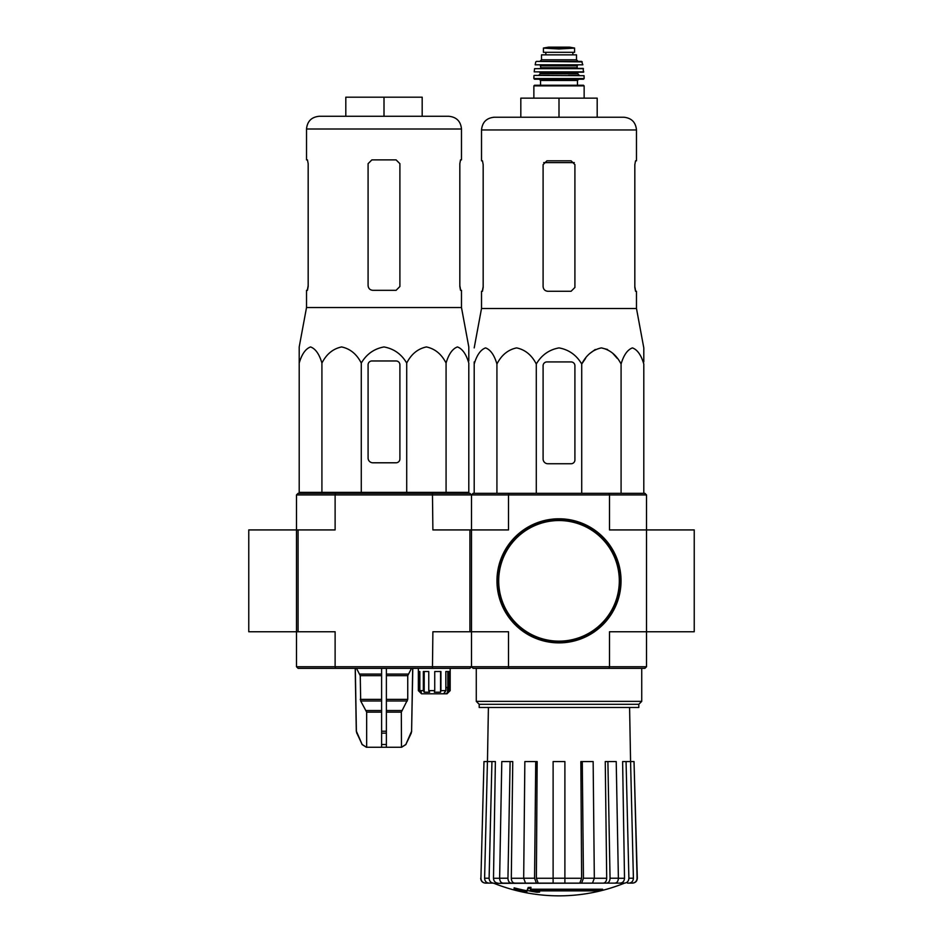 <?xml version="1.0" encoding="UTF-8"?>
<svg xmlns="http://www.w3.org/2000/svg" width="943" height="943" viewBox="0 0 943 943"><rect width="100%" height="100%" fill="white"/><g stroke="black" fill="none" stroke-linecap="round" stroke-linejoin="round"><path stroke-width="1.41" d="M694.237 631.751L694.237 529.931L646.509 529.931L646.509 494.922L644.918 493.33L508.937 493.33L508.513 494.922L609.496 494.922L609.496 529.931L646.509 529.931L646.509 631.751L694.237 631.751M296.491 666.748L298.082 668.339L335.531 668.339L335.119 666.748L508.513 666.748L508.937 668.339L473.091 668.339L471.5 666.748L471.5 494.922L469.909 493.33L335.531 493.33L335.119 494.922L296.491 494.922L296.491 529.931L248.763 529.931L248.763 631.751L296.491 631.751L296.491 529.931L296.491 666.748L335.119 666.748L335.119 631.751L296.491 631.751M602.612 890.168L530.237 890.168A172.062 14.994 -90 0 0 530.933 888.282A166.711 126.763 90 0 1 528.174 888.436A171.567 14.958 90 0 1 527.326 890.522A172.227 171.567 90 0 0 536.873 892.208A170.471 129.627 -90 0 0 539.585 892.066A171.744 171.096 -90 0 1 531.876 890.876L599.807 890.876A173.925 173.925 0 0 0 602.612 890.168L602.612 889.214L530.603 889.214M530.933 888.282L530.933 887.328A166.711 126.763 90 0 1 528.174 887.481A171.567 14.958 90 0 1 527.326 889.567L527.326 890.522M528.174 888.436L528.174 887.481M539.585 892.066L539.585 891.111A171.744 171.096 -90 0 1 537.805 890.876M526.866 892.078L526.866 890.734A172.899 172.899 0 0 1 514.135 887.823L514.135 889.166A173.288 173.288 0 0 0 526.866 892.078M526.866 891.689A172.899 172.899 0 0 1 514.135 888.777M623.96 883.355A175.009 175.009 0 0 1 558.999 895.85C536.555 895.815 514.902 891.642 494.049 883.355L611.642 883.12M506.367 883.12L624.596 883.12L564.892 883.12L592.487 883.12L594.326 878.228L593.147 761.567L582.279 761.567L583.446 878.228L594.326 878.228M624.466 883.12C627.201 882.825 628.675 881.186 628.887 878.228L633.401 878.228L630.572 761.567L634.026 761.567L637.091 878.228C636.855 881.186 635.264 882.825 632.305 883.12L627.555 883.12M590.672 883.12L615.001 883.12C617.087 882.825 618.219 881.198 618.384 878.228L616.215 761.567L607.893 761.567L610.05 878.228L618.384 878.228M523.683 878.228L534.563 878.228L535.73 761.567L524.85 761.567L523.683 878.228L525.51 883.12L553.117 883.12L553.117 878.228L564.892 878.228L564.892 761.567L553.117 761.567L553.117 878.228M499.625 878.228L507.947 878.228L510.116 761.567L501.794 761.567L499.625 878.228C499.79 881.186 500.922 882.825 503.008 883.12L527.326 883.12M480.918 878.228L483.983 761.567L480.918 878.228C481.154 881.186 482.745 882.825 485.704 883.12L493.531 883.12C490.808 882.825 489.334 881.198 489.111 878.228L491.94 761.567L495.381 761.567L493.495 878.263L499.625 878.263M489.028 883.12C486.293 882.825 484.82 881.186 484.608 878.228L487.437 761.567L483.983 761.567M497.916 883.12C495.205 882.837 493.731 881.21 493.495 878.263M487.437 761.567L491.94 761.567M507.947 878.228C508.112 881.198 509.244 882.825 511.33 883.12M514.689 883.12C512.615 882.837 511.483 881.21 511.306 878.263L523.683 878.263M510.116 761.567L512.756 761.567L511.306 878.263M534.563 878.228L536.39 883.12M538.205 883.12L536.378 878.263L553.117 878.263M535.73 761.567L537.156 761.567L536.378 878.263M564.892 878.228L564.892 883.12M581.619 883.12L583.446 878.228M582.279 761.567L580.853 761.567L581.631 878.263L579.804 883.12M606.667 883.12C608.765 882.825 609.897 881.186 610.05 878.228M607.893 761.567L605.253 761.567L606.703 878.263C606.526 881.21 605.394 882.837 603.32 883.12M618.384 878.263L624.514 878.263L622.616 761.567L626.058 761.567L628.887 878.228M624.514 878.263C624.278 881.21 622.804 882.837 620.081 883.12M633.401 878.228C633.177 881.198 631.704 882.825 628.981 883.12M626.058 761.567L630.572 761.567L629.594 707.474M634.026 761.567L637.315 878.228C637.091 881.186 635.499 882.825 632.541 883.12M646.509 666.748L646.509 631.751L609.496 631.751L609.496 666.748L646.509 666.748L644.918 668.339L609.072 668.339L609.496 666.748L508.513 666.748L508.513 631.751L469.909 631.751L469.909 529.931L432.884 529.931L432.46 493.33M469.909 529.931L508.513 529.931L508.513 494.922L471.5 494.922L473.091 493.33L508.937 493.33M508.937 668.339L609.072 668.339M609.072 493.33L609.496 494.922L646.509 494.922M479.197 704.303L638.812 704.303L638.812 707.474L479.197 707.474L479.197 704.303L476.274 701.368L641.735 701.368L641.735 668.339M643.798 361.923L643.798 347.896L636.478 308.491L636.478 291.281L635.535 291.281L634.828 287.462L634.828 164.636L635.535 160.817L634.828 164.636M585.591 358.352L581.725 364.01C586.287 355.063 592.841 349.7 601.398 347.896C609.944 349.688 616.51 355.051 621.083 364.01C623.712 355.063 627.496 349.7 632.435 347.896C637.374 349.688 641.157 355.051 643.798 364.01L643.798 493.33M590.035 353.33L595.269 349.488M601.398 347.896L607.54 349.488M612.761 353.33L617.205 358.352M474.199 361.923L474.199 364.01L474.199 361.923M581.725 493.33L581.725 364.01C576.432 355.051 568.853 349.676 558.999 347.896C549.132 349.688 541.553 355.063 536.284 364.01C531.711 355.051 525.145 349.688 516.599 347.896C508.041 349.7 501.487 355.063 496.926 364.01C494.285 355.051 490.501 349.688 485.562 347.896C480.624 349.7 476.84 355.063 474.199 364.01L474.199 493.33M496.926 364.01L496.926 493.33M536.284 364.01L536.284 493.33M621.083 364.01L621.083 493.33M543.097 365.743L543.097 458.97A4.774 4.774 0 0 0 547.871 463.744L571.093 463.744A3.819 3.819 0 0 0 574.912 459.925L574.912 365.743A3.819 3.819 0 0 0 571.093 361.923L546.916 361.923A3.819 3.819 0 0 0 543.097 365.743M558.999 98.143L558.999 117.227L597.19 117.227L597.19 98.143L520.819 98.143L520.819 117.227L494.25 117.227L623.759 117.227C631.492 117.981 635.735 122.225 636.478 129.957L481.519 129.957C482.274 122.225 486.517 117.981 494.25 117.227M574.912 287.462L571.093 291.281L574.912 287.462L574.912 164.636L571.093 160.817L546.916 160.817L543.097 164.636L543.097 286.507C543.392 289.418 544.983 291.01 547.871 291.281L571.093 291.281M636.478 308.491L481.519 308.491L481.519 291.281L482.474 291.281L483.17 287.462L483.17 164.636L482.474 160.817L481.519 160.817L481.519 129.957M483.17 286.507L482.333 291.281M635.676 291.281L634.828 286.507M636.478 129.957L636.478 160.817L635.535 160.817M497.433 580.841A61.566 61.566 0 0 0 589.788 634.156A61.566 61.566 0 0 0 589.788 527.514A61.566 61.566 0 0 0 497.433 580.841M496.961 580.841A62.049 62.049 0 0 0 590.023 634.568A62.049 62.049 0 0 0 590.023 527.102A62.049 62.049 0 0 0 496.961 580.841M550.771 48.517L543.416 48.093L543.416 52.313L574.593 52.313L574.593 48.093L558.999 48.989L550.771 48.517L567.238 48.517M541.506 59.798L541.506 54.859L576.503 54.859L576.503 59.798L578.094 61.389L539.915 61.389L541.506 59.798L576.503 59.798M533.868 98.143L533.868 85.884L534.504 85.247L583.505 85.247L577.458 85.247L577.458 80.473L578.731 79.2M583.505 79.2L584.141 78.564L533.868 78.564L534.504 79.2L583.505 79.2L558.999 79.2M534.257 75.393L584.059 75.688L534.257 75.393M549.463 75.393L538.642 75.393L540.233 73.802L577.776 73.802L579.367 75.393L568.546 75.393M583.8 71.857L534.209 71.857L583.481 72.21L583.128 68.391L534.563 68.662L583.434 68.662M577.776 68.391L577.14 67.755L540.869 67.755L540.233 65.208L568.546 65.208M582.833 64.831L535.176 64.831L582.833 64.831L581.607 61.389L536.39 61.389L582.232 61.884M545.797 52.313L545.797 54.859M443.634 693.8L445.839 690.618L440.923 690.618L440.558 692.209L434.358 692.209L434.735 690.618L428.759 690.618L429.619 692.209L424.209 692.209L423.348 690.618L419.824 690.618L421.403 692.209L419.953 692.209L418.362 690.618L421.545 693.8L446.994 693.8L450.176 690.618L450.176 668.339M448.585 692.209L450.176 690.618L447.807 692.209L447.807 671.522M446.157 693.8L447.807 692.209M299.202 363.055L299.202 346.941L299.202 363.055C301.843 354.096 305.626 348.733 310.565 346.941C315.504 348.745 319.288 354.108 321.917 363.055C326.49 354.096 333.056 348.733 341.602 346.941C350.159 348.745 356.713 354.108 361.275 363.055C366.521 354.132 374.088 348.769 383.99 346.941C393.856 348.733 401.435 354.096 406.716 363.055C411.289 354.096 417.855 348.733 426.401 346.941C434.959 348.745 441.513 354.108 446.074 363.055C448.715 354.096 452.499 348.733 457.438 346.941C462.376 348.745 466.16 354.108 468.801 363.055L468.801 492.376L299.202 492.376L299.202 363.055M299.202 346.941L306.522 307.536L461.481 307.536L468.801 346.941L468.801 360.969M372.862 462.789L396.084 462.789A3.819 3.819 0 0 0 399.903 458.97L399.903 364.788A3.819 3.819 0 0 0 396.084 360.969L371.907 360.969A3.819 3.819 0 0 0 368.088 364.788L368.088 458.015A4.774 4.774 0 0 0 372.862 462.789M381.609 668.339L381.609 747.257L366.356 747.257L362.159 744.499L366.521 747.257M412.692 668.339L411.596 731.226L405.832 744.499L401.482 747.257L401.329 712.118L407.741 699.388L407.741 675.671L411.502 668.339M381.609 747.257L401.329 747.257M366.662 747.257L366.662 712.118L360.686 700.979L381.609 700.979M356.489 668.339L360.25 675.671L360.686 700.979M355.299 668.339L356.395 731.226L362.159 744.499L356.855 733.159M386.382 747.257L386.382 744.499L381.609 744.499L381.609 733.159L386.382 733.159L386.382 668.339M386.382 744.499L386.382 733.159L386.382 744.499M335.531 668.339L469.909 668.339L471.5 666.748L471.5 631.751M298.082 631.751L298.082 529.931L296.491 529.931M432.46 668.339L432.884 631.751L469.909 631.751M298.082 529.931L335.119 529.931L335.119 494.922L471.5 494.922M335.531 493.33L298.082 493.33L296.491 494.922M418.362 668.339L418.362 690.618L418.374 671.522L419.824 671.522L419.824 690.618M423.348 690.618L423.348 671.522L428.759 671.522L428.759 690.618M434.735 690.618L434.735 671.522L440.923 671.522L440.923 690.618M445.839 690.618L445.839 671.522L449.198 671.522L449.198 690.618M440.558 692.209L440.558 671.522M445.013 692.209L445.013 691.573M447.524 687.435L445.839 687.435L447.524 687.435L447.524 692.209M419.953 692.209L419.953 690.747M424.209 692.209L424.209 671.522M319.241 116.272L448.75 116.272C456.483 117.026 460.726 121.27 461.481 129.002L306.522 129.002C307.265 121.27 311.508 117.026 319.241 116.272M307.465 159.874L308.172 163.681L307.465 159.874L306.522 159.874L306.522 129.002M306.522 307.536L306.522 290.326L307.465 290.326L308.172 286.507L308.172 163.681M307.324 290.326L308.172 285.552M396.084 159.874L399.903 163.681L399.903 286.507L396.084 290.326L372.862 290.326C369.974 290.055 368.383 288.464 368.088 285.552L368.088 163.681L371.907 159.874L396.084 159.874M461.481 307.536L461.481 290.326L460.526 290.326L459.83 286.507L459.83 163.681L460.526 159.874L461.481 159.874L461.481 129.002M459.83 285.552L460.667 290.326M384.001 116.272L384.001 97.188L422.181 97.188L422.181 116.272M384.001 97.188L345.81 97.188L345.81 116.272M321.917 363.055L321.917 492.376M361.275 363.055L361.275 492.376M406.716 363.055L406.716 492.376M446.074 363.055L446.074 492.376M594.326 878.263L606.703 878.263M564.892 878.263L581.631 878.263M484.608 878.228L489.111 878.228M543.687 162.609L574.322 162.609M498.706 580.841A60.293 60.293 0 0 0 589.151 633.059A60.293 60.293 0 0 0 589.151 528.622A60.293 60.293 0 0 0 498.706 580.841M533.868 85.884L584.141 85.884L583.505 85.247M540.551 85.247L540.551 80.473L577.458 80.473M540.233 73.802L540.233 72.847L577.776 72.847L578.413 72.21M540.869 65.845L577.14 65.845L577.776 65.208M545.879 52.313L545.879 54.859M543.416 48.046L548.413 47.162L569.584 47.162L574.593 48.046M386.382 712.118L401.329 712.118M366.662 712.118L381.609 712.118M386.382 710.527L401.765 710.527M366.226 710.527L381.609 710.527M386.382 700.979L407.317 700.979M386.382 699.388L407.741 699.388M360.25 699.388L381.609 699.388M386.382 675.671L407.741 675.671M360.25 675.671L381.609 675.671M386.382 674.08L408.166 674.08M359.825 674.08L381.609 674.08M411.596 731.226L412.798 668.339M411.148 733.159L411.69 731.226M405.832 744.499L411.254 733.159M381.609 731.226L386.382 731.226M356.749 733.159L356.395 731.226M476.274 701.368L476.274 668.339M638.812 704.303L641.735 701.368M488.403 707.474L487.46 761.567M494.049 883.355L492.871 883.12M480.694 878.228C480.918 881.186 482.51 882.825 485.468 883.12M481.519 308.491L474.199 347.896M584.141 98.143L584.141 85.884M540.551 80.473L539.278 79.2M533.868 78.564L533.938 75.688M584.141 78.564L584.059 75.688M577.776 73.802L577.776 72.847M540.233 72.847L539.596 72.21M534.209 71.857L534.563 68.662M540.869 67.755L540.233 68.391M577.14 67.755L577.14 65.845M535.176 64.831L535.777 61.884M572.872 52.313L572.872 54.859M569.584 47.162L548.496 47.15L569.03 47.574M405.961 744.499L401.635 747.257M356.301 731.226L355.205 668.339M362.029 744.499L366.356 747.257M307.477 492.376L307.453 493.33M460.526 492.376L460.538 493.33"/></g></svg>
